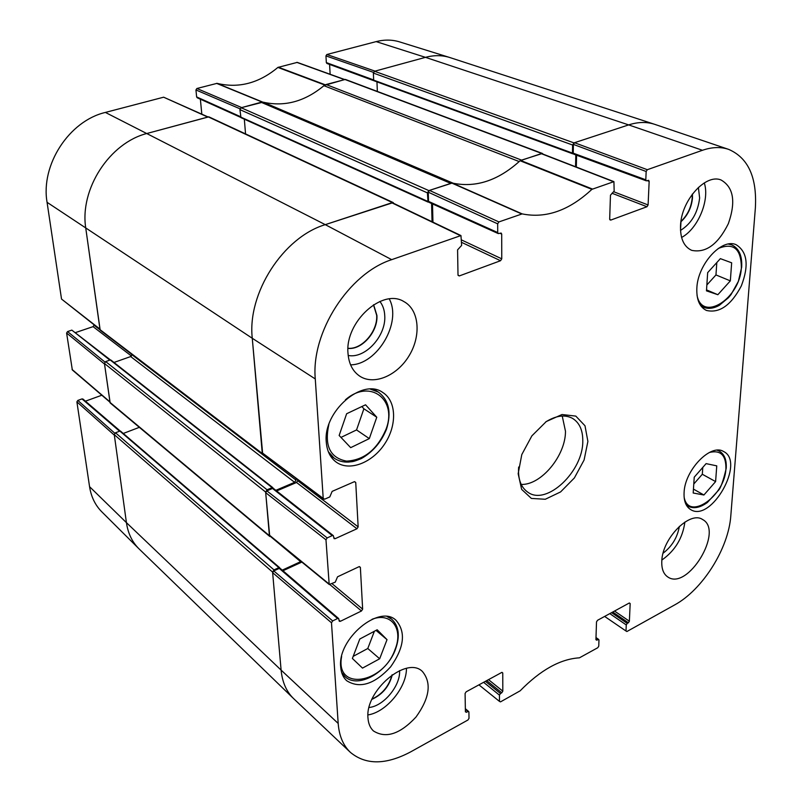 <?xml version="1.0" encoding="UTF-8"?>
<svg xmlns="http://www.w3.org/2000/svg" width="802" height="802" viewBox="0 0 802 802"><rect width="100%" height="100%" fill="white"/><g stroke="black" fill="none" stroke-linecap="round" stroke-linejoin="round"><path stroke-width="1.2" d="M707.665 272.64L720.366 258.645L731.665 262.805L730.331 280.87L717.85 294.715L706.472 290.855L707.665 272.64M696.848 288.259C697.59 264.389 721.72 237.843 736.126 244.71C747.394 251.768 749.118 265.522 741.299 285.973C731.033 305.331 719.404 313.482 706.412 310.434C699.615 307.056 696.427 299.667 696.848 288.259M346.644 413.732L365.552 404.799L376.77 417.23L369.311 438.604L350.685 447.656L339.146 435.476L346.644 413.732M684.086 492.649C684.667 470.183 710.712 443.215 723.504 451.476C745.79 461.752 711.093 523.024 690.652 509.581C685.9 506.623 683.715 500.979 684.086 492.649M497.681 223.838L497.711 232.55L428.529 201.382L428.288 192.209L497.681 223.838L498.904 221.923L522.162 213.893C545.901 218.715 569.149 210.525 591.906 189.342L613.921 181.633L614.162 191.066L610.462 195.187L609.68 219.106L610.733 220.099L609.791 219.708M499.877 233.262L501.701 234.074L501.15 233.051L498.263 233.582L497.711 232.55M501.701 234.074L501.761 258.835L461.561 239.958M461.591 242.354L500.548 260.72L501.761 258.835M500.548 260.72L459.285 275.938L458.062 275.327M354.564 481.621L355.737 482.473L354.364 481.691L332.148 491.375L329.782 496.929L324.63 499.185L323.216 498.403L315.276 378.945C310.945 332.349 348.82 273.392 391.697 259.658L460.95 235.567L461.641 245.412L457.581 249.853L458.002 274.936L459.285 275.938M355.737 482.473L358.153 526.874L297.672 480.699L296.539 482.483L356.96 528.759L358.153 526.874M356.96 528.759L335.136 538.693L333.732 537.581M332.269 535.606L327.186 537.901L266.845 490.874L272.52 488.458L332.269 535.606L333.331 535.646L334.073 538.643L335.136 538.693M359.376 566.583L360.369 567.365L359.045 566.693L337.542 576.808L335.256 582.152L329.191 584.478L325.973 539.816L327.186 537.901M360.369 567.365L362.644 609.149L332.038 583.676M329.913 584.628L361.481 610.984L362.644 609.149M361.481 610.984L340.349 621.309L338.985 620.136M337.582 618.522L332.67 620.918L273.763 570.924L279.266 568.407L337.582 618.522L338.655 618.553L339.286 621.279L340.349 621.309M465.36 709.479L468.909 712.036L469.01 718.331L467.967 719.985L410.744 751.835C386.053 764.958 365.973 765.158 350.484 752.446C343.226 745.559 339.126 735.885 338.183 723.434L331.487 622.773L332.67 620.918M467.827 711.564L466.493 712.296L465.401 711.374M501.982 672.347L502.764 672.968L501.721 672.457L466.152 691.815L465.09 693.489L465.401 711.825L466.493 712.296M502.764 672.968L502.814 691.154L488.518 679.645M486.714 680.627L501.771 692.788L502.814 691.154M501.771 692.788L500.478 693.509L485.421 681.329M483.616 682.312L499.445 695.144L500.478 693.509M499.445 695.144L499.466 701.389L478.934 684.858M595.986 638.071L598.964 640.056L598.753 646.161L597.771 647.725L579.425 657.83C560.317 658.993 540.558 669.991 520.147 690.823L500.508 701.87L499.466 701.389M598.041 639.545L596.848 640.207L595.936 639.545M629.329 602.984L630.172 603.545L629.279 603.014L597.51 620.307L596.508 621.891L595.926 639.695L596.848 640.207M630.172 603.545L629.38 621.209L614.522 611.054M612.738 612.016L628.397 622.753L629.38 621.209M628.397 622.753L627.244 623.395L611.585 612.648M609.801 613.62L626.262 624.938L627.244 623.395M626.262 624.938L626.001 631.014L604.638 616.427M646.161 171.488L645.8 179.798L573.229 153.172L573.41 144.41L646.161 171.488L647.304 169.703L702.462 150.285C712.026 146.997 720.777 146.706 728.717 149.403C748.226 157.874 757.108 177.412 755.364 207.999L730.822 515.636C728.627 548.458 702.552 589.891 674.502 605.009L626.883 631.525L626.001 631.014M647.254 180.65L649.159 181.352L648.658 180.32L646.302 180.831L645.8 179.798M649.159 181.352L648.096 204.961L613.971 191.858M611.976 193.242L646.973 206.736L648.096 204.961M646.973 206.736L610.733 220.099M340.68 666.823C337.431 638.753 379.376 603.986 395.977 620.247C406.093 631.956 404.298 647.505 390.604 666.893C374.464 684.317 359.837 688.928 346.705 680.728C343.126 677.419 341.111 672.778 340.68 666.823M587.896 441.431L584.999 425.772L575.816 416.108L562.012 414.524L546.292 421.531L531.876 435.857L521.801 454.554L518.162 473.711L521.641 489.37L531.375 498.423L545.28 499.265L560.588 491.927L574.382 477.942L584.097 459.997L587.896 441.431M680.527 225.703C681.179 200.63 705.58 173.332 721.068 179.999C733.559 187.187 736.005 201.723 728.376 223.598C718.071 244.359 705.84 253.272 691.685 250.344C683.885 246.735 680.166 238.515 680.527 225.703M347.988 353.121C344.93 321.933 382.504 287.848 403.947 301.612C419.075 309.722 421.411 335.076 409.471 355.116C397.782 375.296 374.504 385.602 360.048 376.359C352.79 371.567 348.77 363.827 347.988 353.121M367.968 717.89C365.05 690.532 406.724 655.545 422.403 671.474C431.807 682.813 429.682 697.991 416.017 717.018C400.048 734.161 385.852 738.792 373.411 730.933C370.143 727.835 368.329 723.484 367.968 717.89M661.79 561.179C662.171 538.493 689.87 510.473 702.582 519.516C724.296 530.563 687.595 591.144 667.785 576.959C663.485 574.062 661.49 568.798 661.79 561.179M326.274 442.113C322.905 411.586 362.484 377.371 382.785 392.499C396.569 401.08 397.15 425.491 384.529 444.148C372.128 462.944 349.331 471.706 336.178 462.092C330.274 457.701 326.975 451.035 326.274 442.113M373.501 304.8L376.669 315.286C377.872 331.316 361.852 349.812 347.998 348.258M692.206 194.325L692.216 197.803C691.334 207.227 687.585 215.096 680.958 221.412M391.988 674.953C388.99 686.141 382.353 694.161 372.088 699.013M340.98 437.411L356.549 429.932L363.887 408.779L361.862 406.544M369.311 438.604L356.549 429.932M376.77 417.23L363.887 408.779M694.231 477.18L706.101 463.626L716.757 465.862L715.605 481.591L703.915 495.004L693.189 493.009L694.231 477.18M703.915 495.004L693.449 489.1M693.78 484.017L702.311 474.263L702.783 467.416M715.605 481.591L702.311 474.263M717.85 294.715L706.532 289.893M706.853 284.991L715.965 274.936L716.808 262.565M730.331 280.87L715.965 274.936M359.787 639.024L377.171 629.77L387.025 639.645L379.677 658.773L362.504 668.106L352.389 658.462L359.787 639.024M353.191 656.347L367.777 648.507L374.374 631.264M379.677 658.773L367.777 648.507M387.025 639.645L376.018 630.382M542.172 154.004L541.25 153.643L520.087 160.741C498.212 180.64 475.616 188.069 452.288 183.036L429.451 190.405L428.288 192.209M576.327 167.047L576.578 155.207M573.229 153.172L573.751 154.164L646.302 180.831M728.717 149.403L654.963 124.42C646.923 121.693 638.151 121.854 628.658 124.901L574.493 142.706L573.41 144.41M273.763 570.924L272.64 572.678L281.101 670.101C282.274 682.302 286.535 691.885 293.873 698.853L350.484 752.446M280.58 569.049L279.266 568.407M282.966 570.743L301.863 562.082M266.845 490.874L265.683 492.679L269.673 535.726L329.201 584.478M333.331 535.646L273.562 488.528L272.52 488.458M276.64 490.964L296.539 482.483M297.672 480.699L297.602 479.726M460.95 235.557L392.519 202.816L325.271 224.65C283.276 237.151 247.166 293.221 252.269 338.274L262.224 452.839L323.577 499.135M432.95 222.164L432.499 203.919M428.529 201.382L429.09 202.375L498.263 233.582M663.114 553.179C672.026 546.352 677.449 537.41 679.374 526.333M661.871 560.047C675.043 550.723 682.713 538.072 684.878 522.072M680.517 230.405C691.474 223.588 697.84 212.781 699.625 197.994L698.382 187.407M692.437 194.014L692.487 197.904C691.565 207.517 687.705 215.487 680.908 221.783M681.59 237.462C697.93 228.821 709.971 200.069 704.286 182.906M348.178 355.456C365.191 358.995 386.253 335.908 384.749 315.667C384.479 310.003 382.855 305.271 379.887 301.452M373.612 304.74L376.91 315.427C378.123 331.567 361.882 350.163 347.988 348.379M350.574 364.85C377.261 364.639 402.093 322.374 389.271 298.956M369.08 707.484C383.677 706.191 400.639 685.58 399.576 670.622M392.278 674.753C389.321 686.281 382.534 694.482 371.938 699.334M367.958 714.923C386.313 712.246 406.815 687.304 406.434 668.357M545.681 421.962C555.896 415.566 564.808 414.343 572.428 418.313C579.455 422.604 582.904 430.233 582.783 441.19C583.174 471.375 546.753 505.912 528.027 492.348C520.939 487.486 517.811 479.055 518.653 467.025M521.21 484.418C541.109 485.34 565.681 455.616 565.48 431.245L562.232 416.027M89.563 486.674C91.157 496.779 95.187 505.12 101.653 511.676L138.646 548.488C132.039 541.781 127.959 533.16 126.425 522.643L114.345 435.175L76.892 401.852L89.563 486.674L126.425 522.643C128.009 533.44 132.25 542.222 139.157 548.989L293.442 698.442C286.364 691.504 282.244 682.051 281.101 670.101L272.59 572.087L273.993 569.891L278.885 567.656L279.888 568.297M114.796 433.24L77.814 400.429L76.892 401.852M77.814 400.429L81.994 398.905L119.598 431.215M120.23 431.045L82.937 399.035L81.994 398.905M85.443 401.18L101.814 395.226M104.952 362.063L67.548 331.577L66.606 333.03L72.33 369.963L109.774 402.033M67.548 331.577L71.839 330.123L109.844 360.108M110.425 359.938L71.839 330.123M75.659 332.529L93.072 326.645L131.428 356.028M99.789 329.622L93.994 325.201L93.072 326.645M207.818 116.841L163.638 97.192L105.383 112.43C69.132 120.871 40.501 164.911 47.067 202.315L61.523 299.046L99.719 329.261M201.813 114.135L200.37 99.197M240.51 116.681L196.63 96.912L197.192 97.764L240.65 117.373M196.63 96.912L195.949 89.954L240.029 108.821M344.509 79.478L297.271 62.386L277.893 67.428C258.936 83.228 238.635 88.541 217.021 83.358L196.891 88.501L195.949 89.954M330.133 74.275L329.582 64.431M373.662 79.949L326.334 62.586L326.885 63.438L373.983 80.751M326.334 62.586L325.953 55.899L373.481 72.37M326.845 54.506L375.035 71.127L425.471 57.343C433.882 55.097 441.862 55.117 449.401 57.393L399.446 41.844C392.068 39.609 384.308 39.529 376.158 41.614L326.845 54.506L325.953 55.899M324.259 85.413L344.74 79.558M196.891 88.501L241.693 107.578L263.056 102.155M100.009 329.482L85.814 228.51C79.358 189.272 109.663 142.566 147.438 133.343L208.119 116.972M110.014 402.243L104.521 364.048L66.606 333.03M573.36 153.794L572.448 153.092L572.608 145.012L573.961 142.886L628.658 124.901C637.931 121.914 646.522 121.693 654.422 124.24L450.052 57.604C442.333 55.117 434.143 55.037 425.471 57.343L374.544 71.268L373.371 73.072L373.672 80.14L374.444 80.812M376.96 81.854L377.351 91.448M575.555 166.746L575.806 154.916M326.063 84.521L521.541 160.119L542.453 153.463L345.371 79.428L326.063 84.521L323.918 85.694C304.93 101.463 284.77 106.977 263.447 102.235L261.101 102.275L241.141 107.729L239.908 109.633L240.961 117.653L428.037 202.074L427.396 192.861L428.849 190.595L450.734 183.397L261.101 102.275M542.453 153.463L543.044 154.134M452.849 183.177L453.26 183.247C475.927 187.768 497.892 180.54 519.175 161.563L519.556 161.232M428.709 202.034L428.037 202.074M244.329 119.177L245.552 133.904M432.047 221.733L431.586 203.507M393.301 202.615L208.861 116.841L147.438 133.343C109.663 142.566 79.358 189.272 85.814 228.51L100.19 330.223L262.725 454.373L252.269 338.274C247.166 293.221 283.276 237.151 325.271 224.65L392.409 202.575L393.972 203.507M263.878 454.513L262.725 454.373M131.849 354.404L130.666 356.559L113.974 362.464M275.838 490.323L294.615 482.333L296.038 480.107L295.918 478.463M270.825 536.668L269.422 535.716L265.632 492.047L267.076 489.791L272.129 487.646L273.161 488.368M111.187 360.519L110.225 359.978L105.674 361.582L104.45 363.486L110.175 402.935L269.793 536.488M282.254 570.142L301.091 561.45M139.337 427.336L123.267 433.461M120.821 431.596L119.889 431.105L115.478 432.779L114.275 434.644L126.425 522.643L281.101 670.101L338.183 723.434M680.988 221.713L680.507 230.314M718.241 248.49C733.439 242.354 741.138 248.71 741.359 267.577C740.156 298.344 702.492 322.725 697.058 295.497M345.381 399.837C370.123 378.203 397.742 399.677 385.973 429.361C377.231 449.551 364.088 460.137 346.554 461.13C330.103 457.922 324.208 445.701 328.87 424.448M328.339 451.726L334.113 458.102C338.264 461 343.076 462.323 348.569 462.072C352.599 461.471 352.188 462.343 361.481 458.493C372.86 451.927 381.211 442.163 386.514 429.18C391.647 412.428 388.93 400.068 378.343 392.088L370.313 389.12M709.309 452.498C720.577 449.752 726.111 455.185 725.92 468.819C724.918 496.197 688.337 521.49 684.116 497.09M686.221 504.859L688.046 506.202C693.62 509.019 700.076 507.776 707.414 502.463L718.151 490.684C720.567 488.548 723.264 481.08 726.231 468.278C726.712 459.807 724.376 454.062 719.224 451.045L717.108 450.213M700.597 305.472L703.464 307.236C708.246 309.171 713.539 308.539 719.334 305.321L728.497 297.672L731.043 294.565L738.361 281.362L741.69 267.116C742.271 255.637 738.923 248.209 731.645 244.851L728.316 244.059M372.058 619.274C391.226 611.796 403.617 628.848 395.075 649.419C383.316 683.986 334.865 691.575 341.632 656.487M341.632 672.367L344.9 676.517C357.612 689.209 387.316 672.577 395.556 649.129C400.208 635.936 398.905 625.941 391.667 619.154L387.155 616.588M520.087 160.741L591.906 189.342M592.407 189.021L520.568 160.44M522.162 213.893L452.288 183.036M451.767 183.067L521.641 213.923M541.25 153.643L613.38 181.643M647.304 169.703L574.493 142.706M498.904 221.923L429.451 190.405M391.797 202.786L460.208 235.547M323.216 498.403L262.224 452.839M47.067 202.315L252.269 338.274L315.276 378.945M265.683 492.679L325.973 539.816M272.64 572.678L331.487 622.773M328.9 583.836L269.372 535.104M105.383 112.43L325.271 224.65L391.697 259.658M376.158 41.614L425.471 57.343L628.658 124.901L702.462 150.285M325.171 84.761L278.324 67.198M277.893 67.428L324.73 85.002M296.8 62.366L344.248 79.548M262.525 102.014L217.021 83.358M216.55 83.358L262.043 102.014M109.724 401.692L72.05 369.431M99.669 328.86L61.523 299.046M163.638 97.192L207.477 116.932M573.961 142.886L374.544 71.268M572.608 145.012L373.371 73.072M572.448 153.092L373.672 80.14M541.791 153.463L344.75 79.408M519.175 161.563L323.918 85.694M453.26 183.247L263.447 102.235M428.849 190.595L241.141 107.729M427.396 192.861L239.908 109.633M427.626 201.332L240.53 116.992M392.409 202.575L208.039 116.781M262.284 453.491L99.749 329.432M296.038 480.107L131.879 354.674M294.615 482.333L130.666 356.559M272.129 487.646L110.225 359.978M267.076 489.791L105.674 361.582M265.632 492.047L104.45 363.486M269.422 535.716L109.804 402.233M300.67 561.711L270.735 536.688M278.885 567.656L119.889 431.105M273.993 569.891L115.478 432.779M272.59 572.087L114.275 434.644M378.343 392.088L374.033 389.351M334.113 458.102L329.963 455.115M719.224 451.045L717.61 450.193M688.046 506.202L686.462 505.28M731.645 244.851L729.249 243.918M703.464 307.236L701.128 306.214M391.667 619.154L388.91 616.888M344.9 676.517L342.233 674.101M613.921 181.633L541.791 153.643M280.309 568.468L338.655 618.553M465.35 708.697L468.709 711.534M595.996 637.54L598.743 639.495M572.839 153.844L374.093 80.801M272.901 487.696L110.937 360.068M279.667 567.696L120.621 431.195"/></g></svg>
